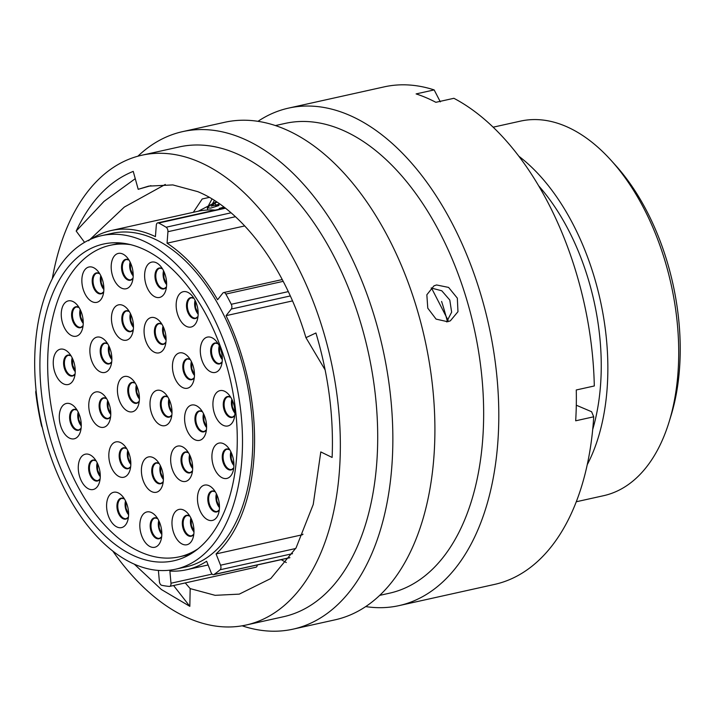 <?xml version="1.0" encoding="UTF-8"?>
<svg xmlns="http://www.w3.org/2000/svg" width="716" height="716" viewBox="0 0 716 716"><rect width="100%" height="100%" fill="white"/><g stroke="black" fill="none" stroke-linecap="round" stroke-linejoin="round"><path stroke-width="1.07" d="M292.477 300.917L226.059 315.666L231.286 309.043A3.571 2.076 -102.5 0 0 231.268 304.282A189.57 110.38 -102.5 0 0 225.844 294.07A3.571 2.076 -102.5 0 0 224.457 292.674A3.571 2.076 -102.5 0 0 223.616 292.584A3.571 2.076 -102.5 0 0 222.819 293.113L217.601 299.736A173.746 101.162 77.5 0 0 167.061 243.18L167.938 231.707A3.571 2.076 -102.5 0 0 166.103 227.232A189.57 110.38 -102.5 0 0 158.648 223.034A3.571 2.076 -102.5 0 0 158.531 222.98A3.571 2.076 -102.5 0 0 157.69 222.882A3.571 2.076 -102.5 0 0 156.312 225.155L155.426 236.629A173.746 101.162 77.5 0 0 111.231 230.525L197.544 211.363A173.746 101.162 77.5 0 1 215.176 210.119M576.299 501.755L603.606 495.696A191.843 111.696 -102.5 0 0 669.138 421.787A191.843 111.696 -102.5 0 0 611.088 160.357A191.843 111.696 -102.5 0 0 565.515 126.195A191.843 111.696 -102.5 0 0 520.434 121.129L493.127 127.188M141.553 248.345A162.228 94.458 77.5 0 1 235.904 413.374A162.228 94.458 77.5 0 1 173.755 560.798A162.228 94.458 77.5 0 1 135.628 556.511A162.228 94.458 77.5 0 1 41.277 391.482A162.228 94.458 77.5 0 1 103.426 244.058A162.228 94.458 77.5 0 1 141.553 248.345M135.476 564.673A170.829 99.461 77.5 0 1 36.122 390.9A170.829 99.461 77.5 0 1 101.565 235.662A170.829 99.461 77.5 0 1 141.705 240.182A170.829 99.461 77.5 0 1 241.059 413.955A170.829 99.461 77.5 0 1 175.617 569.193A170.829 99.461 77.5 0 1 135.476 564.673M101.565 235.662L111.866 233.371A170.829 99.461 77.5 0 1 152.016 237.891A170.829 99.461 77.5 0 1 251.37 411.664A170.829 99.461 77.5 0 1 185.927 566.902L175.617 569.193M244.729 225.934L167.061 243.18M91.156 239.028A173.746 101.162 77.5 0 1 111.231 230.525M303.011 534.172A173.746 101.162 77.5 0 1 302.376 534.763L216.071 553.924L220.537 565.201L295.708 548.51M226.059 315.666A173.746 101.162 77.5 0 1 216.071 553.924M611.088 160.357L615.456 165.19A183.726 106.979 77.5 0 1 671.044 415.557L669.138 421.787M518.769 156.169A191.843 111.696 77.5 0 1 587.263 464.648M538.62 185.784A180.969 105.368 77.5 0 1 592.714 429.421M441.593 301.445A206.047 119.966 77.5 0 1 447.339 321.242M257.295 564.96A3.571 2.076 77.5 0 1 255.916 567.233L169.602 586.404A3.571 2.076 -102.5 0 0 170.981 583.236L212.106 574.107M289.819 557.737L213.628 574.662A3.571 2.076 -102.5 0 1 211.095 572.532L206.629 561.263A173.746 101.162 77.5 0 1 186.554 569.757A173.746 101.162 77.5 0 1 169.889 571.055L170.981 583.236M36.077 390.515A3.571 2.076 -102.5 0 0 35.8 392.869A189.57 110.38 -102.5 0 0 41.438 425.402A3.571 2.076 -102.5 0 0 42.244 427.291M158.397 570.419L159.391 581.508A3.571 2.076 -102.5 0 0 161.789 585.321A189.57 110.38 -102.5 0 0 169.218 586.422A3.571 2.076 -102.5 0 0 169.602 586.404M213.628 574.662A3.571 2.076 -102.5 0 0 214.075 574.456A189.57 110.38 -102.5 0 0 220.125 569.757A3.571 2.076 -102.5 0 0 220.537 565.201M219.508 203.845L215.677 205.546L215.131 203.004L217.02 202.145M216.85 205.009L218.147 204.776M219.275 208.374L220.913 208.848M223.929 207.076L219.767 208.293M219.875 204.105L211.122 206.119L215.131 203.004M216.483 201.787L198.332 211.193M224.627 207.604L223.329 207.237M219.042 205.501L210.737 208.105L207.3 207.9L210.701 204.776L216.563 201.84L210.253 205.053M208.562 205.456L212.008 198.959M112.779 551.052A240.621 140.094 -102.5 0 0 189.597 618.669A240.621 140.094 -102.5 0 0 246.143 625.023L283.5 616.727A240.621 140.094 -102.5 0 0 375.676 398.069A240.621 140.094 -102.5 0 0 235.725 153.296A240.621 140.094 -102.5 0 0 179.188 146.941L141.831 155.229A240.621 140.094 -102.5 0 0 52.304 278.694M246.143 625.023A240.621 140.094 -102.5 0 0 338.319 406.357A240.621 140.094 -102.5 0 0 198.368 161.592A240.621 140.094 -102.5 0 0 141.831 155.229M242.142 625.811A254.815 148.364 -102.5 0 0 293.086 629.149A254.815 148.364 -102.5 0 0 390.703 397.577A254.815 148.364 -102.5 0 0 242.491 138.367A254.815 148.364 -102.5 0 0 182.616 131.628A254.815 148.364 -102.5 0 0 137.875 156.213M293.086 629.149L335.133 619.814A254.815 148.364 -102.5 0 0 432.759 388.242A254.815 148.364 -102.5 0 0 284.547 129.023A254.815 148.364 -102.5 0 0 224.672 122.293L182.616 131.628M379.74 595.363L389.45 593.206A240.621 140.094 -102.5 0 0 481.626 374.54A240.621 140.094 -102.5 0 0 341.684 129.775A240.621 140.094 -102.5 0 0 285.138 123.412L275.427 125.569M365.724 606.586A254.815 148.364 -102.5 0 0 399.036 605.62A254.815 148.364 -102.5 0 0 496.653 374.056A254.815 148.364 -102.5 0 0 348.45 114.837A254.815 148.364 -102.5 0 0 288.566 108.107A254.815 148.364 -102.5 0 0 257.975 121.326M399.036 605.62L494.613 584.399A254.815 148.364 -102.5 0 0 593.716 416.793L575.682 420.802A254.815 148.364 -102.5 0 0 576.273 389.969L594.307 385.969A254.815 148.364 -102.5 0 0 453.89 98.298L435.856 102.307A254.815 148.364 -102.5 0 0 425.993 97.618A254.815 148.364 -102.5 0 0 416.112 93.912L434.156 89.912A254.815 148.364 -102.5 0 0 384.152 86.878L288.566 108.107M447.706 321.735L450.346 320.831L457.963 311.693L457.327 298.142L448.583 287.411L436.572 284.968L433.959 285.854L426.843 294.777L427.774 308.166L436.089 319.121L447.706 321.735M446.632 321.923L451.644 312.158L449.791 300.031L441.772 290.777L431.148 287.993M431.471 287.957L448.127 320.347M325.154 369.948L305.938 337.666C285.156 267.784 242.357 209.958 197.795 191.655L172.833 184.916L148.686 186.124L138.206 189.31L150.933 185.668M134.331 564.181L161.377 589.519L189.829 606.336L190.17 588.606L215.131 595.327L239.278 594.128L270.773 578.537L296.093 547.83L313.232 504.467L320.795 451.93L332.126 457.452C333.808 416.3 328.411 374.817 315.926 332.985L305.938 337.666M138.206 189.31L133.23 171.384C109.333 181.032 90.314 200.928 76.191 231.062L84.551 242.348M286.275 562.543L281.209 559.652M190.17 588.606L185.256 582.922M193.32 212.294L202.207 198.967L209.323 197.383M88.587 240.782L124.298 207.085L165.315 184.442M576.299 405.22L591.595 411.727L593.716 416.793M434.156 89.912L440.331 101.86M76.191 231.062L104.044 201.366L135.252 178.678M189.829 606.336L173.576 585.518M212.688 203.425L214.406 200.444M161.333 390.811A18.097 10.534 77.5 0 1 165.629 394.033A18.097 10.534 77.5 0 1 171.106 418.69A18.097 10.534 77.5 0 1 160.67 425.188A18.097 10.534 77.5 0 1 150.002 403.314A18.097 10.534 77.5 0 1 161.333 390.811M128.746 376.956A18.097 10.534 77.5 0 1 133.042 380.178A18.097 10.534 77.5 0 1 138.519 404.835A18.097 10.534 77.5 0 1 128.083 411.333A18.097 10.534 77.5 0 1 117.415 389.459A18.097 10.534 77.5 0 1 128.746 376.956M120.163 442.39A18.097 10.534 77.5 0 1 124.459 445.612A18.097 10.534 77.5 0 1 129.936 470.269A18.097 10.534 77.5 0 1 119.5 476.767A18.097 10.534 77.5 0 1 108.823 454.893A18.097 10.534 77.5 0 1 120.163 442.39M152.723 457.417A18.097 10.534 77.5 0 1 157.028 460.639A18.097 10.534 77.5 0 1 162.496 485.296A18.097 10.534 77.5 0 1 152.069 491.794A18.097 10.534 77.5 0 1 141.392 469.929A18.097 10.534 77.5 0 1 152.723 457.417M181.998 446.569A18.097 10.534 77.5 0 1 186.294 449.791A18.097 10.534 77.5 0 1 191.772 474.448A18.097 10.534 77.5 0 1 181.336 480.946A18.097 10.534 77.5 0 1 170.659 459.081A18.097 10.534 77.5 0 1 181.998 446.569M195.924 405.516A18.097 10.534 77.5 0 1 200.229 408.738A18.097 10.534 77.5 0 1 205.698 433.395A18.097 10.534 77.5 0 1 195.262 439.892A18.097 10.534 77.5 0 1 184.594 418.028A18.097 10.534 77.5 0 1 195.924 405.516M183.788 353.382A18.097 10.534 77.5 0 1 188.084 356.604A18.097 10.534 77.5 0 1 193.562 381.261A18.097 10.534 77.5 0 1 183.126 387.759A18.097 10.534 77.5 0 1 172.449 365.885A18.097 10.534 77.5 0 1 183.788 353.382M155.399 318.02A18.097 10.534 77.5 0 1 159.704 321.242A18.097 10.534 77.5 0 1 165.172 345.9A18.097 10.534 77.5 0 1 154.746 352.397A18.097 10.534 77.5 0 1 144.068 330.532A18.097 10.534 77.5 0 1 155.399 318.02M122.794 305.338A18.097 10.534 77.5 0 1 127.09 308.56A18.097 10.534 77.5 0 1 132.567 333.226A18.097 10.534 77.5 0 1 122.132 339.715A18.097 10.534 77.5 0 1 111.454 317.85A18.097 10.534 77.5 0 1 122.794 305.338M101.198 337.612A18.097 10.534 77.5 0 1 105.494 340.834A18.097 10.534 77.5 0 1 110.971 365.491A18.097 10.534 77.5 0 1 100.535 371.989A18.097 10.534 77.5 0 1 89.867 350.115A18.097 10.534 77.5 0 1 101.198 337.612M89.598 454.66A18.097 10.534 77.5 0 1 93.894 457.882A18.097 10.534 77.5 0 1 99.372 482.539A18.097 10.534 77.5 0 1 88.936 489.037A18.097 10.534 77.5 0 1 78.268 467.163A18.097 10.534 77.5 0 1 89.598 454.66M117.934 492.751A18.097 10.534 77.5 0 1 122.23 495.973A18.097 10.534 77.5 0 1 127.708 520.639A18.097 10.534 77.5 0 1 117.272 527.128A18.097 10.534 77.5 0 1 106.594 505.263A18.097 10.534 77.5 0 1 117.934 492.751M151.166 512.414A18.097 10.534 77.5 0 1 155.462 515.636A18.097 10.534 77.5 0 1 160.939 540.294A18.097 10.534 77.5 0 1 150.503 546.791A18.097 10.534 77.5 0 1 139.826 524.918A18.097 10.534 77.5 0 1 151.166 512.414M183.305 509.89A18.097 10.534 77.5 0 1 187.61 513.112A18.097 10.534 77.5 0 1 193.078 537.779A18.097 10.534 77.5 0 1 182.652 544.267A18.097 10.534 77.5 0 1 171.974 522.403A18.097 10.534 77.5 0 1 183.305 509.89M208.795 485.591A18.097 10.534 77.5 0 1 213.091 488.813A18.097 10.534 77.5 0 1 218.568 513.479A18.097 10.534 77.5 0 1 208.132 519.968A18.097 10.534 77.5 0 1 197.464 498.103A18.097 10.534 77.5 0 1 208.795 485.591M223.249 443.58A18.097 10.534 77.5 0 1 227.545 446.802A18.097 10.534 77.5 0 1 233.022 471.459A18.097 10.534 77.5 0 1 222.587 477.957A18.097 10.534 77.5 0 1 211.909 456.092A18.097 10.534 77.5 0 1 223.249 443.58M224.251 391.106A18.097 10.534 77.5 0 1 228.556 394.337A18.097 10.534 77.5 0 1 234.034 418.994A18.097 10.534 77.5 0 1 223.598 425.483A18.097 10.534 77.5 0 1 212.921 403.618A18.097 10.534 77.5 0 1 224.251 391.106M211.632 337.585A18.097 10.534 77.5 0 1 215.937 340.807A18.097 10.534 77.5 0 1 221.414 365.464A18.097 10.534 77.5 0 1 210.978 371.962A18.097 10.534 77.5 0 1 200.301 350.097A18.097 10.534 77.5 0 1 211.632 337.585M187.485 292.182A18.097 10.534 77.5 0 1 191.79 295.413A18.097 10.534 77.5 0 1 197.267 320.07A18.097 10.534 77.5 0 1 186.831 326.559A18.097 10.534 77.5 0 1 176.154 304.694A18.097 10.534 77.5 0 1 187.485 292.182M155.963 262.593A18.097 10.534 77.5 0 1 160.259 265.824A18.097 10.534 77.5 0 1 165.736 290.481A18.097 10.534 77.5 0 1 155.3 296.97A18.097 10.534 77.5 0 1 144.623 275.105A18.097 10.534 77.5 0 1 155.963 262.593M122.517 253.903A18.097 10.534 77.5 0 1 126.813 257.125A18.097 10.534 77.5 0 1 132.29 281.791A18.097 10.534 77.5 0 1 121.854 288.28A18.097 10.534 77.5 0 1 111.186 266.415A18.097 10.534 77.5 0 1 122.517 253.903M93.196 267.489A18.097 10.534 77.5 0 1 97.492 270.711A18.097 10.534 77.5 0 1 102.97 295.377A18.097 10.534 77.5 0 1 92.534 301.866A18.097 10.534 77.5 0 1 81.857 280.001A18.097 10.534 77.5 0 1 93.196 267.489M72.576 301.364A18.097 10.534 77.5 0 1 76.872 304.586A18.097 10.534 77.5 0 1 82.349 329.244A18.097 10.534 77.5 0 1 71.913 335.741A18.097 10.534 77.5 0 1 61.245 313.868A18.097 10.534 77.5 0 1 72.576 301.364M70.607 403.949A18.097 10.534 77.5 0 1 74.903 407.171A18.097 10.534 77.5 0 1 80.38 431.829A18.097 10.534 77.5 0 1 69.944 438.326A18.097 10.534 77.5 0 1 59.276 416.461A18.097 10.534 77.5 0 1 70.607 403.949M64.574 349.668A18.097 10.534 77.5 0 1 68.87 352.89A18.097 10.534 77.5 0 1 74.348 377.556A18.097 10.534 77.5 0 1 63.912 384.045A18.097 10.534 77.5 0 1 53.244 362.18A18.097 10.534 77.5 0 1 64.574 349.668M100.106 392.44A18.097 10.534 77.5 0 1 104.402 395.662A18.097 10.534 77.5 0 1 109.879 420.319A18.097 10.534 77.5 0 1 99.443 426.817A18.097 10.534 77.5 0 1 88.766 404.952A18.097 10.534 77.5 0 1 100.106 392.44M130.643 244.657A159.543 92.892 -102.5 0 0 110.13 245.32A159.543 92.892 -102.5 0 0 49.01 390.31A159.543 92.892 -102.5 0 0 141.804 552.609A159.543 92.892 -102.5 0 0 179.295 556.824A159.543 92.892 -102.5 0 0 198.153 548.733M283.178 281.343L225.844 294.07M225.415 208.213L158.648 223.034M292.549 553.674L220.125 569.757M214.075 574.456L289.899 557.621M235.43 216.715L167.938 231.707M166.103 227.232L231.044 212.813M290.275 295.95L231.286 309.043M231.268 304.282L288.271 291.627M172.001 412.81A10.391 6.05 77.5 0 1 168.931 398.982M171.831 415.208A10.722 6.238 77.5 0 1 166.667 416.882A10.722 6.238 77.5 0 1 160.339 403.922A10.722 6.238 77.5 0 1 167.052 396.512A10.722 6.238 77.5 0 1 167.759 396.879M167.786 396.915L165.244 396.413A10.391 6.05 -102.5 0 0 161.261 405.856A10.391 6.05 -102.5 0 0 167.302 416.417A10.391 6.05 -102.5 0 0 169.746 416.694L171.84 415.164M139.414 398.955A10.391 6.05 77.5 0 1 136.344 385.127M139.244 401.354A10.722 6.238 77.5 0 1 134.071 403.027A10.722 6.238 77.5 0 1 127.752 390.068A10.722 6.238 77.5 0 1 134.465 382.657A10.722 6.238 77.5 0 1 135.172 383.024M135.199 383.06L132.657 382.559A10.391 6.05 -102.5 0 0 128.674 392.001A10.391 6.05 -102.5 0 0 134.715 402.562A10.391 6.05 -102.5 0 0 137.159 402.84L139.253 401.309M130.831 464.389A10.391 6.05 77.5 0 1 127.761 450.552M130.661 466.787A10.722 6.238 77.5 0 1 125.488 468.452A10.722 6.238 77.5 0 1 119.169 455.501A10.722 6.238 77.5 0 1 125.882 448.091A10.722 6.238 77.5 0 1 126.589 448.449M126.616 448.493L124.074 447.992A10.391 6.05 -102.5 0 0 120.091 457.435A10.391 6.05 -102.5 0 0 126.132 467.995A10.391 6.05 -102.5 0 0 128.576 468.273L130.661 466.743M163.4 479.416A10.391 6.05 77.5 0 1 160.321 465.588M163.221 481.823A10.722 6.238 77.5 0 1 158.057 483.488A10.722 6.238 77.5 0 1 151.729 470.528A10.722 6.238 77.5 0 1 158.442 463.118A10.722 6.238 77.5 0 1 159.149 463.485M159.176 463.52L156.634 463.019A10.391 6.05 -102.5 0 0 152.66 472.462A10.391 6.05 -102.5 0 0 158.701 483.032A10.391 6.05 -102.5 0 0 161.136 483.3L163.23 481.77M192.667 468.568A10.391 6.05 77.5 0 1 189.597 454.741M192.497 470.976A10.722 6.238 77.5 0 1 187.324 472.641A10.722 6.238 77.5 0 1 181.005 459.69A10.722 6.238 77.5 0 1 187.717 452.279A10.722 6.238 77.5 0 1 188.424 452.637M188.451 452.673L185.909 452.172A10.391 6.05 -102.5 0 0 181.927 461.614A10.391 6.05 -102.5 0 0 187.968 472.184A10.391 6.05 -102.5 0 0 190.411 472.453L192.497 470.922M206.602 427.515A10.391 6.05 77.5 0 1 203.523 413.687M206.423 429.922A10.722 6.238 77.5 0 1 201.259 431.587A10.722 6.238 77.5 0 1 194.931 418.636A10.722 6.238 77.5 0 1 201.644 411.226A10.722 6.238 77.5 0 1 202.351 411.584M202.377 411.619L199.836 411.118A10.391 6.05 -102.5 0 0 195.862 420.56A10.391 6.05 -102.5 0 0 201.903 431.13A10.391 6.05 -102.5 0 0 204.337 431.399L206.432 429.869M194.457 375.381A10.391 6.05 77.5 0 1 191.387 361.553M194.287 377.78A10.722 6.238 77.5 0 1 189.114 379.444A10.722 6.238 77.5 0 1 182.795 366.494A10.722 6.238 77.5 0 1 189.507 359.083A10.722 6.238 77.5 0 1 190.214 359.441M190.241 359.486L187.699 358.985A10.391 6.05 -102.5 0 0 183.717 368.427A10.391 6.05 -102.5 0 0 189.758 378.988A10.391 6.05 -102.5 0 0 192.201 379.265L194.287 377.735M166.076 340.019A10.391 6.05 77.5 0 1 163.006 326.192M165.897 342.427A10.722 6.238 77.5 0 1 160.733 344.092A10.722 6.238 77.5 0 1 154.405 331.141A10.722 6.238 77.5 0 1 161.118 323.73A10.722 6.238 77.5 0 1 161.825 324.088M161.852 324.124L159.31 323.623A10.391 6.05 -102.5 0 0 155.336 333.065A10.391 6.05 -102.5 0 0 161.377 343.635A10.391 6.05 -102.5 0 0 163.812 343.904L165.906 342.373M133.462 327.346A10.391 6.05 77.5 0 1 130.393 313.51M133.292 329.745A10.722 6.238 77.5 0 1 128.119 331.41A10.722 6.238 77.5 0 1 121.801 318.459A10.722 6.238 77.5 0 1 128.513 311.048A10.722 6.238 77.5 0 1 129.22 311.406M129.247 311.451L126.705 310.95A10.391 6.05 -102.5 0 0 122.722 320.383A10.391 6.05 -102.5 0 0 128.764 330.953A10.391 6.05 -102.5 0 0 131.207 331.231L133.292 329.7M111.866 359.611A10.391 6.05 77.5 0 1 108.796 345.783M111.696 362.01A10.722 6.238 77.5 0 1 106.523 363.674A10.722 6.238 77.5 0 1 100.204 350.724A10.722 6.238 77.5 0 1 106.917 343.313A10.722 6.238 77.5 0 1 107.624 343.671M107.651 343.716L105.109 343.215A10.391 6.05 -102.5 0 0 101.126 352.657A10.391 6.05 -102.5 0 0 107.167 363.218A10.391 6.05 -102.5 0 0 109.611 363.495L111.705 361.965M100.267 476.659A10.391 6.05 77.5 0 1 97.197 462.831M100.097 479.058A10.722 6.238 77.5 0 1 94.924 480.722A10.722 6.238 77.5 0 1 88.605 467.772A10.722 6.238 77.5 0 1 95.317 460.361A10.722 6.238 77.5 0 1 96.025 460.719M96.051 460.764L93.51 460.263A10.391 6.05 -102.5 0 0 89.527 469.705A10.391 6.05 -102.5 0 0 95.568 480.266A10.391 6.05 -102.5 0 0 98.011 480.543L100.106 479.013M128.603 514.759A10.391 6.05 77.5 0 1 125.533 500.923M128.433 517.158A10.722 6.238 77.5 0 1 123.259 518.823A10.722 6.238 77.5 0 1 116.932 505.872A10.722 6.238 77.5 0 1 123.653 498.461A10.722 6.238 77.5 0 1 124.36 498.819M124.378 498.864L121.836 498.363A10.391 6.05 -102.5 0 0 117.863 507.805A10.391 6.05 -102.5 0 0 123.904 518.366A10.391 6.05 -102.5 0 0 126.347 518.644L128.433 517.113M161.834 534.413A10.391 6.05 77.5 0 1 158.764 520.586M161.664 536.812A10.722 6.238 77.5 0 1 156.491 538.486A10.722 6.238 77.5 0 1 150.172 525.526A10.722 6.238 77.5 0 1 156.885 518.115A10.722 6.238 77.5 0 1 157.592 518.482M157.618 518.518L155.077 518.017A10.391 6.05 -102.5 0 0 151.094 527.459A10.391 6.05 -102.5 0 0 157.135 538.02A10.391 6.05 -102.5 0 0 159.579 538.298L161.673 536.767M193.982 531.899A10.391 6.05 77.5 0 1 190.904 518.062M193.803 534.297A10.722 6.238 77.5 0 1 188.639 535.962A10.722 6.238 77.5 0 1 182.311 523.011A10.722 6.238 77.5 0 1 189.024 515.601A10.722 6.238 77.5 0 1 189.731 515.959M189.758 516.003L187.216 515.502A10.391 6.05 -102.5 0 0 183.242 524.935A10.391 6.05 -102.5 0 0 189.284 535.505A10.391 6.05 -102.5 0 0 191.718 535.783L193.812 534.252M219.463 507.599A10.391 6.05 77.5 0 1 216.393 493.763M219.293 509.998A10.722 6.238 77.5 0 1 214.12 511.663A10.722 6.238 77.5 0 1 207.801 498.712A10.722 6.238 77.5 0 1 214.514 491.301A10.722 6.238 77.5 0 1 215.221 491.659M215.248 491.704L212.706 491.203A10.391 6.05 -102.5 0 0 208.723 500.636A10.391 6.05 -102.5 0 0 214.764 511.206A10.391 6.05 -102.5 0 0 217.208 511.484L219.302 509.953M233.917 465.579A10.391 6.05 77.5 0 1 230.847 451.751M233.747 467.987A10.722 6.238 77.5 0 1 228.574 469.651A10.722 6.238 77.5 0 1 222.255 456.692A10.722 6.238 77.5 0 1 228.968 449.281A10.722 6.238 77.5 0 1 229.675 449.648M229.702 449.684L227.16 449.183A10.391 6.05 -102.5 0 0 223.177 458.625A10.391 6.05 -102.5 0 0 229.218 469.195A10.391 6.05 -102.5 0 0 231.662 469.463L233.756 467.933M234.929 413.114A10.391 6.05 77.5 0 1 231.859 399.277M234.75 415.513A10.722 6.238 77.5 0 1 229.585 417.177A10.722 6.238 77.5 0 1 223.258 404.227A10.722 6.238 77.5 0 1 229.979 396.816A10.722 6.238 77.5 0 1 230.677 397.174M230.704 397.219L228.162 396.718A10.391 6.05 -102.5 0 0 224.189 406.16A10.391 6.05 -102.5 0 0 230.23 416.721A10.391 6.05 -102.5 0 0 232.673 416.998L234.759 415.468M222.309 359.584A10.391 6.05 77.5 0 1 219.239 345.756M222.13 361.992A10.722 6.238 77.5 0 1 216.966 363.656A10.722 6.238 77.5 0 1 210.638 350.706A10.722 6.238 77.5 0 1 217.36 343.295A10.722 6.238 77.5 0 1 218.067 343.653M218.085 343.698L215.543 343.188A10.391 6.05 -102.5 0 0 211.569 352.63A10.391 6.05 -102.5 0 0 217.61 363.2A10.391 6.05 -102.5 0 0 220.054 363.468L222.139 361.938M198.162 314.19A10.391 6.05 77.5 0 1 195.092 300.353M197.983 316.588A10.722 6.238 77.5 0 1 192.819 318.253A10.722 6.238 77.5 0 1 186.491 305.302A10.722 6.238 77.5 0 1 193.213 297.892A10.722 6.238 77.5 0 1 193.911 298.25M193.938 298.295L191.396 297.793A10.391 6.05 -102.5 0 0 187.422 307.236A10.391 6.05 -102.5 0 0 193.463 317.797A10.391 6.05 -102.5 0 0 195.907 318.074L197.992 316.544M166.631 284.601A10.391 6.05 77.5 0 1 163.561 270.764M166.461 287A10.722 6.238 77.5 0 1 161.288 288.664A10.722 6.238 77.5 0 1 154.969 275.714A10.722 6.238 77.5 0 1 161.682 268.303A10.722 6.238 77.5 0 1 162.389 268.661M162.416 268.706L159.874 268.205A10.391 6.05 -102.5 0 0 155.891 277.647A10.391 6.05 -102.5 0 0 161.932 288.208A10.391 6.05 -102.5 0 0 164.376 288.485L166.461 286.955M133.185 275.911A10.391 6.05 77.5 0 1 130.115 262.074M133.015 278.309A10.722 6.238 77.5 0 1 127.842 279.974A10.722 6.238 77.5 0 1 121.523 267.023A10.722 6.238 77.5 0 1 128.236 259.613A10.722 6.238 77.5 0 1 128.943 259.971M128.97 260.015L126.428 259.514A10.391 6.05 -102.5 0 0 122.445 268.947A10.391 6.05 -102.5 0 0 128.486 279.517A10.391 6.05 -102.5 0 0 130.93 279.795L133.024 278.264M103.865 289.497A10.391 6.05 77.5 0 1 100.795 275.66M103.695 291.895A10.722 6.238 77.5 0 1 98.522 293.56A10.722 6.238 77.5 0 1 92.203 280.609A10.722 6.238 77.5 0 1 98.915 273.199A10.722 6.238 77.5 0 1 99.622 273.557M99.64 273.601L97.108 273.1A10.391 6.05 -102.5 0 0 93.125 282.534A10.391 6.05 -102.5 0 0 99.166 293.104A10.391 6.05 -102.5 0 0 101.609 293.381L103.695 291.851M83.244 323.364A10.391 6.05 77.5 0 1 80.174 309.536M83.074 325.762A10.722 6.238 77.5 0 1 77.91 327.427A10.722 6.238 77.5 0 1 71.582 314.476A10.722 6.238 77.5 0 1 78.295 307.066A10.722 6.238 77.5 0 1 79.002 307.424M79.028 307.468L76.487 306.967A10.391 6.05 -102.5 0 0 72.513 316.409A10.391 6.05 -102.5 0 0 78.554 326.97A10.391 6.05 -102.5 0 0 80.989 327.248L83.083 325.717M81.275 425.948A10.391 6.05 77.5 0 1 78.205 412.121M81.105 428.356A10.722 6.238 77.5 0 1 75.941 430.021A10.722 6.238 77.5 0 1 69.613 417.07A10.722 6.238 77.5 0 1 76.326 409.659A10.722 6.238 77.5 0 1 77.033 410.017M77.059 410.053L74.518 409.552A10.391 6.05 -102.5 0 0 70.535 418.994A10.391 6.05 -102.5 0 0 76.576 429.564A10.391 6.05 -102.5 0 0 79.02 429.833L81.114 428.302M75.243 371.676A10.391 6.05 77.5 0 1 72.173 357.839M75.073 374.074A10.722 6.238 77.5 0 1 69.9 375.739A10.722 6.238 77.5 0 1 63.581 362.788A10.722 6.238 77.5 0 1 70.293 355.378A10.722 6.238 77.5 0 1 71 355.736M71.027 355.78L68.485 355.279A10.391 6.05 -102.5 0 0 64.503 364.713A10.391 6.05 -102.5 0 0 70.544 375.282A10.391 6.05 -102.5 0 0 72.987 375.56L75.082 374.029M110.774 414.439A10.391 6.05 77.5 0 1 107.704 400.611M110.604 416.846A10.722 6.238 77.5 0 1 105.431 418.511A10.722 6.238 77.5 0 1 99.112 405.56A10.722 6.238 77.5 0 1 105.825 398.15A10.722 6.238 77.5 0 1 106.532 398.508M106.559 398.543L104.017 398.042A10.391 6.05 -102.5 0 0 100.034 407.485A10.391 6.05 -102.5 0 0 106.075 418.055A10.391 6.05 -102.5 0 0 108.519 418.323L110.604 416.793M186.554 569.757L208.096 564.969M225.048 207.926L157.69 222.882M282.256 279.562L223.616 292.584M207.3 207.9L207.756 210.012M169.182 399.483L169.37 406.24L172.01 412.246M136.595 385.629L136.783 392.386L139.423 398.391M128.003 451.062L128.191 457.819L130.84 463.825M160.572 466.098L160.76 472.846L163.4 478.852M189.838 455.251L190.026 461.999L192.676 468.004M203.774 414.197L203.962 420.945L206.602 426.951M191.628 362.054L191.816 368.812L194.466 374.817M163.248 326.702L163.436 333.45L166.085 339.456M130.634 314.02L130.822 320.768L133.471 326.773M109.047 346.284L109.235 353.042L111.875 359.047M97.448 463.333L97.636 470.09L100.276 476.095M125.774 501.433L125.962 508.181L128.611 514.195M159.006 521.087L159.194 527.844L161.843 533.85M191.154 518.572L191.342 525.32L193.982 531.326M216.644 494.273L216.832 501.021L219.472 507.035M231.089 452.261L231.277 459.01L233.926 465.015M232.1 399.788L232.288 406.536L234.938 412.55M219.481 346.267L219.669 353.015L222.318 359.02M195.334 300.863L195.522 307.611L198.171 313.626M163.803 271.275L163.991 278.023L166.64 284.037M130.366 262.584L130.554 269.332L133.194 275.347M101.037 276.17L101.224 282.918L103.874 288.933M80.425 310.037L80.613 316.794L83.253 322.8M78.456 412.631L78.644 419.379L81.284 425.385M72.423 358.349L72.611 365.097L75.252 371.112M107.946 401.121L108.134 407.869L110.783 413.875M110.13 245.32L120.691 242.975M179.295 556.824L189.856 554.479"/></g></svg>
